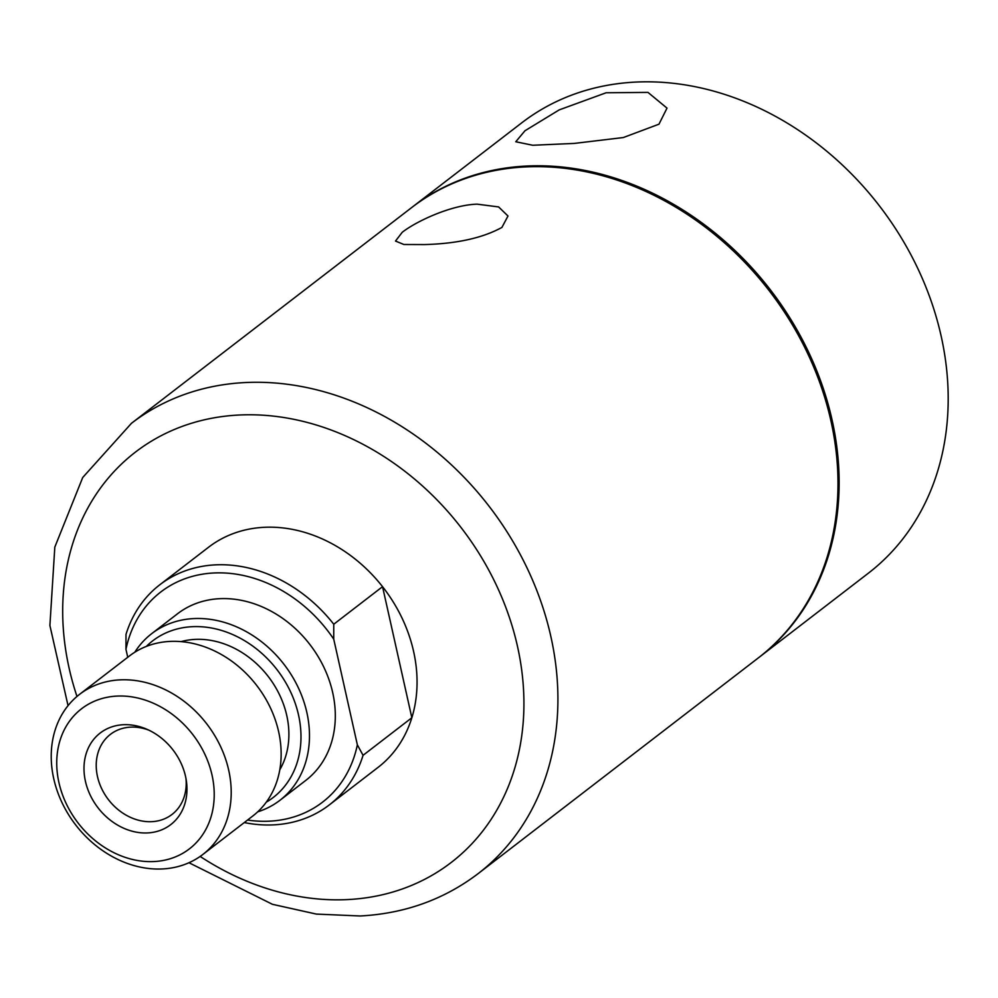 <?xml version="1.0" encoding="UTF-8"?>
<svg xmlns="http://www.w3.org/2000/svg" width="998" height="998" viewBox="0 0 998 998"><rect width="100%" height="100%" fill="white"/><g stroke="black" fill="none" stroke-linecap="round" stroke-linejoin="round"><path stroke-width="1.5" d="M658.967 124.189L667.013 108.121L647.964 92.39L606.11 92.777L559.217 109.88L524.96 130.763L515.766 141.753L532.745 145.259L574.337 143.413L623.351 137.537L658.967 124.189M758.792 657.545A284.156 232.771 -127.6 0 0 759.366 657.108L868.422 573.151A284.156 232.771 -127.6 0 0 941.114 335.939A284.156 232.771 -127.6 0 0 521.729 122.841L412.673 206.798A284.156 232.771 -127.6 0 0 412.099 207.235M759.366 657.108A284.156 232.771 -127.6 0 0 832.058 419.884A284.156 232.771 -127.6 0 0 412.673 206.798M402.206 232.322C415.617 221.706 450.622 205.014 477.069 204.153L498.626 206.935L507.994 216.005L501.907 227.432C482.645 237.986 456.859 243.699 424.574 244.572L403.878 244.498L395.507 241.054L402.206 232.322M247.541 820.057A132.609 108.632 -127.6 0 0 357.359 744.845L333.731 639.132A132.609 108.632 -127.6 0 0 213.921 572.977A132.609 108.632 -127.6 0 0 125.96 649.311L125.998 634.416A138.922 113.797 52.4 0 1 159.78 584.791L208.57 547.228A138.922 113.797 52.4 0 1 264.258 527.306A138.922 113.797 52.4 0 1 402.157 618.348A138.922 113.797 52.4 0 1 378.055 767.387L329.278 804.937A138.922 113.797 52.4 0 1 244.273 822.564M525.435 166.916A284.156 232.771 52.4 0 1 807.519 353.155A284.156 232.771 52.4 0 1 758.218 657.994L478.142 873.624A284.156 232.771 52.4 0 0 527.443 568.785A284.156 232.771 52.4 0 0 245.346 382.546A284.156 232.771 52.4 0 0 131.449 423.314L411.525 207.684A284.156 232.771 52.4 0 1 525.435 166.916M85.429 781.272A57.809 47.355 52.4 0 1 146.469 729.089A57.809 47.355 52.4 0 1 185.528 776.369A57.809 47.355 52.4 0 1 186.364 780.91A57.809 47.355 52.4 0 1 145.458 832.981A57.809 47.355 52.4 0 1 85.429 781.272M148.702 730.099A50.511 41.38 -127.6 0 0 110.404 734.378A50.511 41.38 -127.6 0 0 97.48 776.544A50.511 41.38 -127.6 0 0 172.03 814.43A50.511 41.38 -127.6 0 0 185.965 778.49M266.279 802.167A98.827 80.95 -127.6 0 0 298.527 714.98A98.827 80.95 -127.6 0 0 233.694 635.002A98.827 80.95 -127.6 0 0 146.357 646.392M134.817 652.205A105.139 86.127 52.4 0 1 151.696 633.655A105.139 86.127 52.4 0 1 306.86 712.497A105.139 86.127 52.4 0 1 279.964 800.271A105.139 86.127 52.4 0 1 257.709 811.836M58.932 782.569A88.398 72.417 -127.6 0 0 153.966 861.548A88.398 72.417 -127.6 0 0 212.025 775.072A88.398 72.417 -127.6 0 0 116.991 696.093A88.398 72.417 -127.6 0 0 58.932 782.569M228.692 770.119A101.035 82.759 52.4 0 1 202.856 854.463A101.035 82.759 52.4 0 1 53.742 778.69A101.035 82.759 52.4 0 1 79.578 694.346A101.035 82.759 52.4 0 1 228.692 770.119M202.856 854.463L252.781 816.015A101.035 82.759 -127.6 0 0 278.629 731.671A101.035 82.759 -127.6 0 0 129.515 655.911L79.578 694.346M279.789 769.782A85.242 69.835 -127.6 0 0 286.775 715.554A85.242 69.835 -127.6 0 0 181.125 641.614M279.964 800.271L305.8 780.386A105.139 86.127 -127.6 0 0 332.696 692.612A105.139 86.127 -127.6 0 0 177.519 613.77L151.696 633.655M159.78 584.791A138.922 113.797 52.4 0 1 333.756 624.237L382.546 586.674A138.922 113.797 52.4 0 1 413.596 651.407A138.922 113.797 52.4 0 1 411.85 717.749L363.06 755.311A138.922 113.797 52.4 0 1 329.278 804.937M125.96 649.311L127.744 657.27M411.85 717.749L382.546 586.674M333.756 624.237L333.731 639.132M357.359 744.845L363.06 755.311M76.983 696.454A258.894 212.075 52.4 0 1 239.158 415.018A258.894 212.075 52.4 0 1 517.475 646.317A258.894 212.075 52.4 0 1 347.466 899.585A258.894 212.075 52.4 0 1 200.149 856.434M188.971 862.734L272.454 904.313L316.416 914.093L360.178 915.977C404.739 913.619 444.06 899.497 478.142 873.624M68.039 705.648L49.9 625.509L54.815 547.104L82.734 477.481L131.449 423.314"/></g></svg>
